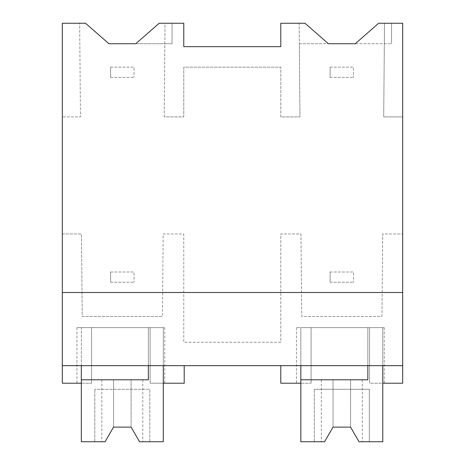 <?xml version="1.0" encoding="UTF-8"?>
<svg xmlns="http://www.w3.org/2000/svg" width="465" height="465" viewBox="0 0 465 465"><rect width="100%" height="100%" fill="white"/><g stroke="black" fill="none" stroke-linecap="round" stroke-linejoin="round"><path stroke-width="0.35" stroke-dasharray="2.33 1.74" d="M81.34 365.659L81.34 327.616L163.285 327.616L163.285 365.659L62.322 365.659L62.322 116.901L80.474 116.901L79.654 23.25L80.474 116.901L62.322 116.901L62.322 23.25L85.508 23.25L108.92 43.733L172.067 43.733L135.757 43.733L159.169 23.25L183.774 23.25L183.774 46.663L280.79 46.663L280.79 23.25L299.152 23.25L299.966 116.901L299.326 43.733L391.559 43.733L384.34 43.733L383.701 116.901L402.678 116.901L402.678 383.218L369.611 383.218L384.241 383.218L369.611 383.218L369.611 365.659L62.322 365.659L62.322 383.218L91.588 383.218L91.588 365.659L184.21 365.659L163.285 365.659L163.285 327.616L150.119 327.616L164.75 327.616L150.119 327.616L150.119 383.218L150.119 327.616L150.119 383.218L184.21 383.218L184.21 365.659M62.322 292.497L402.678 292.497M280.79 342.246L183.774 342.246L183.774 233.965L163.186 233.965L162.465 316.421L163.186 233.965L183.774 233.965L183.774 342.246L280.79 342.246L280.79 233.965L300.989 233.965L301.709 316.421L381.957 316.421L382.678 233.965L402.678 233.965L382.678 233.965L381.957 316.421L301.709 316.421L300.989 233.965L280.79 233.965L280.79 342.246M82.218 316.421L162.465 316.421L82.218 316.421L81.497 233.965L82.218 316.421M62.322 233.965L81.497 233.965L62.322 233.965M164.203 116.901L165.023 23.25L172.067 23.25L165.023 23.25L164.203 116.901L183.774 116.901L183.774 67.146L280.79 67.146L183.774 67.146L183.774 116.901L164.203 116.901M280.79 116.901L280.79 67.146L280.79 116.901L299.966 116.901L280.79 116.901M62.322 365.659L91.588 365.659L91.588 327.616L150.119 327.616L150.119 383.218L164.75 383.218L150.119 383.218L163.285 383.218L163.285 327.616L148.358 327.616L148.358 379.789L81.34 379.789L81.34 327.616L148.358 327.616L148.358 365.659M280.79 365.659L300.838 365.659L300.838 327.616L300.838 383.218L311.079 383.218L311.079 327.616L296.443 327.616L311.079 327.616L311.079 383.218L311.079 327.616L311.079 383.218L280.79 383.218L280.79 365.659L369.611 365.659L369.611 327.616L369.611 383.218L369.611 327.616L384.241 327.616L300.838 327.616L382.782 327.616L369.611 327.616L369.611 383.218L382.782 383.218L382.782 327.616L382.782 365.659L402.678 365.659M300.838 365.659L382.782 365.659L382.782 327.616L367.856 327.616L367.856 379.789L300.838 379.789L300.838 327.616L367.856 327.616L367.856 365.659M131.095 427.114L113.536 427.12L105.084 441.75L81.34 441.75L81.34 327.616L91.588 327.616L76.952 327.616L91.588 327.616L91.588 383.218L91.588 327.616L91.588 383.218L76.952 383.218L91.588 383.218L81.34 383.218L81.34 327.616L163.285 327.616L163.285 441.75L149.823 441.75L149.823 389.275L94.802 389.275L149.823 389.275L149.823 441.75L139.541 441.75L131.095 427.12L113.536 427.12L113.536 379.789L101.829 379.789L131.089 379.789L113.541 379.789L113.536 427.12L131.089 427.12L139.541 441.75L142.802 441.75L139.541 441.75M172.067 23.25L172.067 43.733L172.067 23.25M402.678 23.25L402.678 116.901L383.701 116.901L384.514 23.25L402.678 23.25M384.514 23.25L391.559 23.25L384.514 23.25L384.34 43.733L355.248 43.733L378.661 23.25L384.514 23.25L384.34 43.733L384.514 23.25M299.326 43.733L328.418 43.733L305.005 23.25L299.152 23.25L299.326 43.733M391.559 23.25L391.559 43.733L391.559 23.25M110.606 67.146L110.606 77.393L110.606 67.146L134.019 67.146L134.019 77.393L134.019 67.146L110.606 67.146M110.606 77.393L134.019 77.393L110.606 77.393M330.103 67.146L330.103 77.393L330.103 67.146L353.516 67.146L353.516 77.393L353.516 67.146L330.103 67.146M330.103 77.393L353.516 77.393L330.103 77.393M110.606 272.008L110.606 282.249L110.606 272.008L134.019 272.008L134.019 282.249L134.019 272.008L110.606 272.008M110.606 282.249L134.019 282.249L110.606 282.249M330.103 272.008L330.103 282.249L330.103 272.008L353.516 272.008L353.516 282.249L353.516 272.008L330.103 272.008M330.103 282.249L353.516 282.249L330.103 282.249M139.541 379.789L131.095 379.789L139.541 379.789M94.802 441.75L94.802 389.275L94.802 441.75M324.582 379.789L333.027 379.789L324.582 379.789M350.587 427.114L350.587 379.789L333.033 379.789L359.038 379.789L350.587 379.789L350.581 427.12L333.027 427.12L333.027 379.789L333.027 427.12L350.581 427.12L359.038 441.75L369.315 441.75L369.315 389.275L314.299 389.275L369.315 389.275L369.315 441.75L382.782 441.75L382.782 327.616L300.838 327.616L300.838 441.75L324.582 441.75L321.321 441.75L324.582 441.75L333.027 427.12L350.587 427.12L359.038 441.75L362.293 441.75L359.038 441.75M359.038 379.789L362.293 379.789L359.038 379.789M314.299 441.75L314.299 389.275L314.299 441.75M131.089 379.789L131.089 427.12L131.095 379.789M76.952 327.616L76.952 383.218M164.75 327.616L164.75 383.218M384.241 327.616L384.241 383.218M296.443 327.616L296.443 383.218M101.829 379.789L101.829 441.75M142.802 379.789L142.802 441.75M321.321 379.789L321.321 441.75M362.293 379.789L362.293 441.75"/><path stroke-width="0.7" d="M62.322 365.659L62.322 23.25L85.508 23.25L108.92 43.733L135.757 43.733L159.169 23.25L183.774 23.25L183.774 46.663L280.79 46.663L280.79 23.25L305.005 23.25L328.418 43.733L355.248 43.733L378.661 23.25L402.678 23.25L402.678 365.659L62.322 365.659L62.322 383.218L81.34 383.218L81.34 365.659M62.322 292.497L402.678 292.497M148.358 365.659L148.358 379.789L81.34 379.789L81.34 441.75L105.084 441.75L113.536 427.12L131.095 427.12L139.541 441.75L163.285 441.75L163.285 365.659L163.285 383.218L184.21 383.218L184.21 365.659M367.856 365.659L367.856 379.789L300.838 379.789L300.838 441.75L324.582 441.75L333.027 427.12L350.587 427.12L359.038 441.75L382.782 441.75L382.782 365.659L382.782 383.218L402.678 383.218L402.678 365.659M300.838 365.659L300.838 383.218L280.79 383.218L280.79 365.659M105.084 441.75L113.536 427.12L105.084 441.75M139.541 441.75L131.095 427.12M324.582 441.75L333.027 427.12L324.582 441.75M359.038 441.75L350.587 427.12"/></g></svg>
